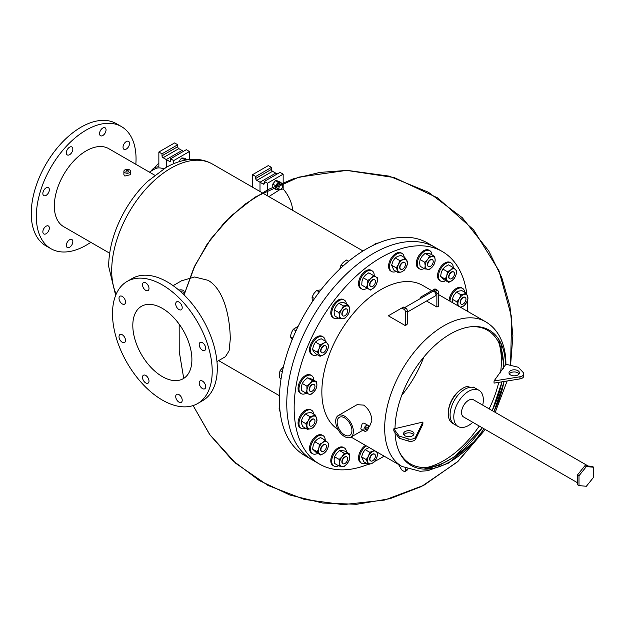 <?xml version="1.0" encoding="UTF-8"?>
<svg xmlns="http://www.w3.org/2000/svg" width="625" height="625" viewBox="0 0 625 625"><rect width="100%" height="100%" fill="white"/><g stroke="black" fill="none" stroke-linecap="round" stroke-linejoin="round"><path stroke-width="0.94" d="M577.516 482.758L463.602 416.992A9.914 5.727 -60 0 1 461.547 412.461A9.914 5.727 -60 0 1 465.875 402.477A9.914 5.727 -60 0 1 473.516 399.828L588.188 466.031M472.797 422.305A20.891 12.062 -60 0 1 458.117 426.5A20.891 12.062 -60 0 1 453.789 416.937A20.891 12.062 -60 0 1 462.906 395.914A20.891 12.062 -60 0 1 479.008 390.32A20.891 12.062 -60 0 1 483.336 399.883A20.891 12.062 -60 0 1 482.711 405.133M458.117 426.5L454.422 424.367A20.891 12.062 -60 0 1 450.094 414.805A20.891 12.062 -60 0 1 459.211 393.781A20.891 12.062 -60 0 1 475.312 388.188L473.469 387.117M593.75 467.25L592.273 466.391L584.891 465.734L577.516 474.914L577.516 484.758L578.992 485.609L586.367 486.266L593.75 477.086L593.75 467.25L586.367 466.586L578.992 475.766L578.992 485.609M584.891 465.734L586.367 466.586M577.516 474.914L578.992 475.766M42.852 193.5A4.594 2.656 120 0 0 43.797 195.602A4.594 2.656 120 0 0 47.344 194.367A4.594 2.656 120 0 0 49.352 189.742A4.594 2.656 120 0 0 48.398 187.641A4.594 2.656 120 0 0 44.852 188.875A4.594 2.656 120 0 0 42.852 193.5M42.852 231.844A4.594 2.656 120 0 0 43.797 233.953A4.594 2.656 120 0 0 47.344 232.719A4.594 2.656 120 0 0 49.352 228.094A4.594 2.656 120 0 0 48.398 225.992A4.594 2.656 120 0 0 44.852 227.219A4.594 2.656 120 0 0 42.852 231.844M66.336 245.406A4.594 2.656 120 0 0 67.281 247.508A4.594 2.656 120 0 0 70.828 246.281A4.594 2.656 120 0 0 72.836 241.656A4.594 2.656 120 0 0 71.883 239.547A4.594 2.656 120 0 0 68.336 240.781A4.594 2.656 120 0 0 66.336 245.406M123.031 147.203A4.594 2.656 120 0 0 123.984 149.305A4.594 2.656 120 0 0 127.523 148.078A4.594 2.656 120 0 0 129.531 143.453A4.594 2.656 120 0 0 128.578 141.352A4.594 2.656 120 0 0 125.039 142.578A4.594 2.656 120 0 0 123.031 147.203M99.547 133.648A4.594 2.656 120 0 0 100.5 135.75A4.594 2.656 120 0 0 104.039 134.516A4.594 2.656 120 0 0 106.047 129.891A4.594 2.656 120 0 0 105.094 127.789A4.594 2.656 120 0 0 101.555 129.023A4.594 2.656 120 0 0 99.547 133.648M66.336 152.82A4.594 2.656 120 0 0 67.281 154.922A4.594 2.656 120 0 0 70.828 153.695A4.594 2.656 120 0 0 72.836 149.07A4.594 2.656 120 0 0 71.883 146.961A4.594 2.656 120 0 0 68.336 148.195A4.594 2.656 120 0 0 66.336 152.82M178.961 394.625A4.594 2.656 -120 0 0 176.664 394.398A4.594 2.656 -120 0 0 175.961 398.078A4.594 2.656 -120 0 0 178.961 402.133A4.594 2.656 -120 0 0 181.258 402.359A4.594 2.656 -120 0 0 181.961 398.672A4.594 2.656 -120 0 0 178.961 394.625M145.75 375.453A4.594 2.656 -120 0 0 143.453 375.219A4.594 2.656 -120 0 0 142.75 378.906A4.594 2.656 -120 0 0 145.75 382.953A4.594 2.656 -120 0 0 148.047 383.18A4.594 2.656 -120 0 0 148.75 379.5A4.594 2.656 -120 0 0 145.75 375.453M122.266 334.773A4.594 2.656 -120 0 0 119.969 334.547A4.594 2.656 -120 0 0 119.258 338.227A4.594 2.656 -120 0 0 122.266 342.281A4.594 2.656 -120 0 0 124.562 342.508A4.594 2.656 -120 0 0 125.266 338.82A4.594 2.656 -120 0 0 122.266 334.773M122.266 296.422A4.594 2.656 -120 0 0 119.969 296.195A4.594 2.656 -120 0 0 119.258 299.875A4.594 2.656 -120 0 0 122.266 303.93A4.594 2.656 -120 0 0 124.562 304.156A4.594 2.656 -120 0 0 125.266 300.477A4.594 2.656 -120 0 0 122.266 296.422M145.75 282.867A4.594 2.656 -120 0 0 143.453 282.633A4.594 2.656 -120 0 0 142.75 286.32A4.594 2.656 -120 0 0 145.75 290.367A4.594 2.656 -120 0 0 148.047 290.594A4.594 2.656 -120 0 0 148.75 286.914A4.594 2.656 -120 0 0 145.75 282.867M178.961 302.039A4.594 2.656 -120 0 0 176.664 301.812A4.594 2.656 -120 0 0 175.961 305.492A4.594 2.656 -120 0 0 178.961 309.547A4.594 2.656 -120 0 0 181.258 309.773A4.594 2.656 -120 0 0 181.961 306.086A4.594 2.656 -120 0 0 178.961 302.039M202.445 342.719A4.594 2.656 -120 0 0 200.148 342.484A4.594 2.656 -120 0 0 199.445 346.172A4.594 2.656 -120 0 0 202.445 350.219A4.594 2.656 -120 0 0 204.742 350.445A4.594 2.656 -120 0 0 205.445 346.766A4.594 2.656 -120 0 0 202.445 342.719M202.445 381.062A4.594 2.656 -120 0 0 200.148 380.836A4.594 2.656 -120 0 0 199.445 384.523A4.594 2.656 -120 0 0 202.445 388.57A4.594 2.656 -120 0 0 204.742 388.797A4.594 2.656 -120 0 0 205.445 385.117A4.594 2.656 -120 0 0 202.445 381.062M181.477 292.43A1.305 0.75 0 0 0 182.125 291.781A1.305 0.75 0 0 0 181.742 291.242A1.305 0.75 0 0 0 180.062 291.164M128.172 170.766A1.305 0.75 0 0 0 126.75 170.602A1.305 0.75 0 0 0 125.945 171.297A1.305 0.75 0 0 0 126.328 171.828A1.305 0.75 0 0 0 127.75 171.992A1.305 0.75 0 0 0 128.555 171.297A1.305 0.75 0 0 0 128.172 170.766M181.453 327.492L176.836 321.117M162.352 308.383A41.781 24.125 -120 0 0 141.461 306.312A41.781 24.125 -120 0 0 135.062 339.797A41.781 24.125 -120 0 0 162.352 376.609A41.781 24.125 -120 0 0 183.242 378.68A41.781 24.125 -120 0 0 189.648 345.203A41.781 24.125 -120 0 0 162.352 308.383M423.844 357.039A81.508 47.062 -60 0 1 401.711 395.375A81.508 47.062 120 0 0 423.844 357.039M182.562 293.438A3.359 1.938 0 0 0 184.18 291.781A3.359 1.938 0 0 0 183.195 290.406A3.359 1.938 0 0 0 178.922 290.172M124.867 172.672A3.359 1.938 0 0 0 128.531 173.086A3.359 1.938 0 0 0 130.609 171.297A3.359 1.938 0 0 0 129.625 169.922A3.359 1.938 0 0 0 125.961 169.5A3.359 1.938 0 0 0 123.883 171.297A3.359 1.938 0 0 0 124.867 172.672M123.883 171.297L123.883 174.625L124.867 176.047L130.609 174.625L130.609 171.297M162.352 284.93A70.508 40.711 60 0 1 208.414 347.062A70.508 40.711 60 0 1 197.609 403.562A70.508 40.711 60 0 1 162.352 400.07A70.508 40.711 60 0 1 116.297 337.938A70.508 40.711 60 0 1 127.102 281.438A70.508 40.711 60 0 1 162.352 284.93M127.102 281.438L132.18 278.5A70.508 40.711 60 0 1 167.438 281.992A70.508 40.711 60 0 1 213.5 344.125A70.508 40.711 60 0 1 202.688 400.625L197.609 403.562M368.188 464.313A122.734 70.859 -60 0 1 319.578 464.117L312.188 459.852A122.734 70.859 -60 0 1 286.766 403.664A122.734 70.859 -60 0 1 340.344 280.148A122.734 70.859 -60 0 1 434.922 247.266A122.734 70.859 -60 0 1 434.93 247.273L427.539 243A122.734 70.859 -60 0 0 332.961 275.883A122.734 70.859 -60 0 0 279.383 399.398A122.734 70.859 -60 0 0 304.805 455.586L312.188 459.852A122.734 70.859 -60 0 1 312.188 459.852A122.734 70.859 -60 0 1 286.766 403.664A122.734 70.859 -60 0 1 340.344 280.148A122.734 70.859 -60 0 1 434.922 247.266L442.312 251.531A122.734 70.859 -60 0 1 466.844 293.977M90.789 242.32A70.508 40.711 -60 0 1 50.938 248.711A70.508 40.711 -60 0 1 36.328 216.438A70.508 40.711 -60 0 1 67.109 145.477A70.508 40.711 -60 0 1 121.445 126.586A70.508 40.711 -60 0 1 136.047 158.867A70.508 40.711 -60 0 1 135.836 164.297M50.938 248.711L45.852 245.781A70.508 40.711 -60 0 1 31.25 213.5A70.508 40.711 -60 0 1 62.023 142.547A70.508 40.711 -60 0 1 116.359 123.656L121.445 126.586M173.125 285.656L181.586 280.773L194.664 276.984L208.07 280.312C224.945 289.945 230.062 319.711 230.281 339.07L229.102 350.82L225.422 356.711L216.969 361.586M109.648 253.211L63.664 226.664A45.047 26.008 -60 0 1 54.336 206.039A45.047 26.008 -60 0 1 74 160.703A45.047 26.008 -60 0 1 108.711 148.641L154.695 175.188M407.32 312.102L435.398 295.891A2.609 1.508 -120 0 0 435.797 293.797A2.609 1.508 -120 0 0 434.094 291.5A2.609 1.508 -120 0 0 432.789 291.367L404.703 307.578M403.875 434.773A5.227 3.016 180 0 1 412.453 433.703A5.227 3.016 180 0 1 413.648 434.773M405.07 435.836A5.227 3.016 180 0 1 403.539 433.703A5.227 3.016 180 0 1 406.766 430.914A5.227 3.016 180 0 1 412.453 431.57A5.227 3.016 180 0 1 413.984 433.703A5.227 3.016 180 0 1 410.758 436.492A5.227 3.016 180 0 1 405.07 435.836M519.102 373.883A5.227 3.016 0 0 0 517.914 372.82A5.227 3.016 0 0 0 509.336 373.883M517.914 370.688A5.227 3.016 0 0 0 512.219 370.031A5.227 3.016 0 0 0 508.992 372.82A5.227 3.016 0 0 0 510.523 374.953A5.227 3.016 0 0 0 516.219 375.602A5.227 3.016 0 0 0 519.438 372.82A5.227 3.016 0 0 0 517.914 370.688M366.305 429.328A1.305 0.75 120 0 0 367.156 428.18A1.305 0.75 120 0 0 366.953 427.133A1.305 0.75 120 0 0 366.305 427.195A1.305 0.75 120 0 0 365.445 428.344A1.305 0.75 120 0 0 365.648 429.391A1.305 0.75 120 0 0 366.305 429.328M470.734 326.766A77.148 44.547 -60 0 1 503.516 365.602A77.148 44.547 -60 0 1 503.461 368.406M501.883 381.836A77.148 44.547 -60 0 1 492.172 410.594M482.258 427.766A77.148 44.547 -60 0 1 398.938 451.117M344.531 434.883A10.445 6.031 60 0 1 337.711 425.68A10.445 6.031 60 0 1 339.312 417.312A10.445 6.031 60 0 1 344.531 417.828A10.445 6.031 60 0 1 351.359 427.031A10.445 6.031 60 0 1 349.758 435.406A10.445 6.031 60 0 1 344.531 434.883M367.984 425.352L364.125 423.125L362.281 423.195L360.766 428.945L364.617 431.172A3.359 1.938 120 0 0 366.305 431.008A3.359 1.938 120 0 0 368.5 428.047A3.359 1.938 120 0 0 367.984 425.352A3.359 1.938 120 0 0 366.305 425.516A3.359 1.938 120 0 0 364.102 428.477A3.359 1.938 120 0 0 364.617 431.172M393.82 428.812L399.148 436.062L399.148 438.195L393.82 430.945L393.82 428.812L395.008 428.656A78.125 45.109 -60 0 1 450.242 334.047A78.125 45.109 -60 0 1 505.477 364.875L505.75 364.195L518.297 367.266L523.141 372.445A5.227 3.016 0 0 1 523.766 373.875L523.766 376.008A5.227 3.016 0 0 1 519.953 378.914L494.039 383.109L494.039 380.977L505.477 364.875M453.539 423.766A20.891 12.062 -60 0 1 448.25 413.742A20.891 12.062 -60 0 1 469.094 386.156M395.008 428.656L422.891 422.055L422.891 424.188L415.625 439.148A5.227 3.016 180 0 1 408.117 440.984L399.148 438.195M452.578 423.305L454.422 424.367A20.891 12.062 -60 0 1 450.094 414.805A20.891 12.062 -60 0 1 459.211 393.781A20.891 12.062 -60 0 1 475.312 388.188L479.008 390.32M319.578 464.117A122.734 70.859 -60 0 1 294.156 407.93A122.734 70.859 -60 0 1 347.727 284.414A122.734 70.859 -60 0 1 442.312 251.531M467.492 300.445A122.734 70.859 -60 0 1 467.727 307.719A122.734 70.859 -60 0 1 467.672 311.406M344.531 416.148A12.5 7.219 60 0 1 352.703 427.164A12.5 7.219 60 0 1 350.789 437.18A12.5 7.219 60 0 1 344.531 436.562A12.5 7.219 60 0 1 336.367 425.547A12.5 7.219 60 0 1 338.281 415.531A12.5 7.219 60 0 1 344.531 416.148M368.68 426.852L369.586 426.328L371.844 420.797C371.539 414.164 368.812 408.938 363.664 405.102L357.078 404.68L338.281 415.531M426.523 301.016L436.859 306.984L436.859 293.734A2.086 1.203 -120 0 0 435.383 291.18L433.781 290.25A2.086 1.203 -120 0 0 432.734 290.148L420.219 297.375L421.297 298M436.859 306.984A83.562 48.25 -60 0 1 438.711 306.508L438.711 292.672A2.086 1.203 -120 0 0 437.234 290.109L435.625 289.188A2.086 1.203 -120 0 0 434.586 289.086L432.734 290.148L434.586 289.086M401.344 308.273L403.195 307.203A2.086 1.203 -120 0 1 404.234 307.312L405.844 308.234A2.086 1.203 -120 0 1 407.32 310.797L407.32 324.047A83.562 48.25 120 0 0 405.469 325.695L388.32 315.797L401.344 308.273A2.086 1.203 -120 0 1 402.391 308.375L403.992 309.305A2.086 1.203 -120 0 1 405.469 311.859L405.469 325.695M338.023 429.5A83.562 48.25 -60 0 1 321.852 391.938A83.562 48.25 -60 0 1 358.328 307.844A83.562 48.25 -60 0 1 422.727 285.453L431.797 290.695M384.109 456.141A122.734 70.859 -60 0 1 374.625 461.422M504 381.5A78.125 45.109 -60 0 1 493.945 411.617M484.031 428.789A78.125 45.109 -60 0 1 427.047 469.117A78.125 45.109 -60 0 1 395.055 432.633M448.477 410.625A18.836 10.875 -60 0 1 460.438 389.906M523.766 373.875A5.227 3.016 0 0 1 519.953 376.781L494.039 380.977M399.148 436.062L408.117 438.852A5.227 3.016 180 0 0 415.625 437.016L422.891 422.055M398.555 464.484L401.344 469.312A2.086 1.203 -120 0 0 402.391 470.414L403.992 471.344A2.086 1.203 -120 0 0 405.039 471.445L406.883 470.383A2.086 1.203 -120 0 0 407.32 469.422L407.32 468.969M405.039 471.445A2.086 1.203 -120 0 0 405.469 470.492L405.469 468.227M292.711 210.391A24.117 13.922 60 0 0 283.164 188.977L280.867 189.375M279.766 189.688L268.852 196.617M283.164 188.977L283.164 174.164L280.023 172.352L264.289 181.438L267.43 183.25L283.164 174.164M267.43 183.25L267.43 195.797M252.57 187.219L252.57 174.672L255.711 176.484L255.711 178.461A1.57 0.906 60 0 0 256.82 180.375L260 182.219L260 191.508L260 182.219L263.18 184.055A1.57 0.906 -120 0 0 263.969 184.133A1.57 0.906 -120 0 0 264.289 183.414L264.289 181.438M277.203 173.984L272.547 171.297A1.57 0.906 -120 0 1 271.438 169.375L271.438 167.398L268.305 165.586L252.57 174.672M260 182.219L275.734 173.133L260 182.219M255.711 176.484L271.438 167.398M149.367 172.109L154.812 168.969A22.945 13.25 60 0 1 163.703 168.852M162 153.828L162 155.805A1.57 0.906 60 0 0 163.102 157.727L166.289 159.562L166.289 167.328L166.289 159.562L182.023 150.477L178.836 148.641A1.57 0.906 -120 0 1 177.727 146.719L177.727 144.742L174.594 142.93L158.859 152.016L162 153.828L177.727 144.742M158.859 152.016L158.859 166.828A24.117 13.922 60 0 0 151.445 170.578L158.859 163.07M151.102 171.109A24.117 13.922 60 0 1 151.445 170.578M189.453 159.523L189.453 151.508L186.312 149.695L170.578 158.781L173.719 160.594L189.453 151.508M173.719 160.594L173.719 163.672M183.492 151.328L182.023 150.477L166.289 159.562L169.469 161.398A1.57 0.906 -120 0 0 170.258 161.477A1.57 0.906 -120 0 0 170.578 160.758L170.578 158.781M373.734 459.914A3.914 2.258 120 0 0 374.633 454.18A3.914 2.258 120 0 0 371.617 455.234A3.914 2.258 120 0 0 370.719 460.969A3.914 2.258 120 0 0 373.734 459.914M370.578 460.875A3.914 2.258 -60 0 1 370.43 460.797A3.914 2.258 -60 0 1 371.328 455.062A3.914 2.258 -60 0 1 374.344 454.016A3.914 2.258 -60 0 1 374.484 454.109M366.43 445.937A10.445 6.031 120 0 0 364.023 447.961A10.445 6.031 120 0 0 361.625 463.25A10.445 6.031 120 0 0 366.117 463.117M365.5 445.406A10.445 6.031 120 0 0 363.094 447.43A10.445 6.031 120 0 0 360.703 462.719L361.625 463.25M375.25 451.031A7.062 4.078 120 0 0 373.039 451.312A7.062 4.078 120 0 0 368.43 456.18A7.062 4.078 120 0 0 367.773 462.273A7.062 4.078 120 0 0 371.734 463.5A7.062 4.078 120 0 0 376.352 458.625A7.062 4.078 120 0 0 377 452.539A7.062 4.078 120 0 0 376.477 451.742M374.453 450.57L369.734 452.273L368.43 456.18L366.227 459.578L368.43 464.453L371.734 463.5L374.148 462.023L376.352 458.625L377.656 454.719L376.656 451.844M368.43 464.453L363.781 461.773L361.578 456.898L362.883 452.984L365.086 449.586L369.195 447.531M366.227 459.578L361.578 456.898M369.734 452.273L365.086 449.586M344.93 463.523A3.914 2.258 120 0 0 347.484 460.07A3.914 2.258 120 0 0 346.891 456.93A3.914 2.258 120 0 0 344.93 457.125A3.914 2.258 120 0 0 342.367 460.578A3.914 2.258 120 0 0 342.969 463.711A3.914 2.258 120 0 0 344.93 463.523M342.828 463.617A3.914 2.258 -60 0 1 342.68 463.547A3.914 2.258 -60 0 1 342.078 460.406A3.914 2.258 -60 0 1 344.641 456.953A3.914 2.258 -60 0 1 346.594 456.766A3.914 2.258 -60 0 1 346.734 456.852M346.469 452.117A10.445 6.031 120 0 0 344.32 447.906A10.445 6.031 120 0 0 339.102 448.43A10.445 6.031 120 0 0 332.273 457.633A10.445 6.031 120 0 0 333.875 466A10.445 6.031 120 0 0 338.594 465.758M344.32 447.906L343.398 447.375A10.445 6.031 120 0 0 338.172 447.891A10.445 6.031 120 0 0 331.352 457.102A10.445 6.031 120 0 0 332.953 465.469L333.875 466M347.133 463.703A7.062 4.078 120 0 0 349.633 457.273A7.062 4.078 120 0 0 347.133 453.719A7.062 4.078 120 0 0 342.141 456.602A7.062 4.078 120 0 0 339.648 463.039A7.062 4.078 120 0 0 342.141 466.586A7.062 4.078 120 0 0 347.133 463.703L349.188 460.344L349.633 457.273L349.188 453.688L344.195 453.242L342.141 456.602L339.203 459.453L339.648 463.039L339.203 466.109L344.195 466.555L347.133 463.703M339.203 466.109L334.555 463.422L334.109 459.836L334.555 456.766L336.602 453.406L339.547 450.555L341.594 450.523L344.539 451L349.188 453.688M339.203 459.453L334.555 456.766M344.195 453.242L339.547 450.555M322.633 451.625A3.914 2.258 120 0 0 325.992 448.508A3.914 2.258 120 0 0 325.648 444.664A3.914 2.258 120 0 0 324.75 444.492A3.914 2.258 120 0 0 321.391 447.609A3.914 2.258 120 0 0 321.734 451.453A3.914 2.258 120 0 0 322.633 451.625M321.594 451.359A3.914 2.258 -60 0 1 321.438 451.281A3.914 2.258 -60 0 1 321.094 447.445A3.914 2.258 -60 0 1 324.461 444.328A3.914 2.258 -60 0 1 325.359 444.5A3.914 2.258 -60 0 1 325.5 444.594M325.242 440.281A10.445 6.031 120 0 0 323.086 435.648A10.445 6.031 120 0 0 320.688 435.18A10.445 6.031 120 0 0 311.719 443.5A10.445 6.031 120 0 0 312.641 453.742A10.445 6.031 120 0 0 315.031 454.203A10.445 6.031 120 0 0 317.711 453.305M323.086 435.648L322.156 435.117A10.445 6.031 120 0 0 319.766 434.648A10.445 6.031 120 0 0 310.797 442.969A10.445 6.031 120 0 0 311.711 453.203L312.641 453.742M324.055 453.234A7.062 4.078 120 0 0 328.016 447.438A7.062 4.078 120 0 0 327.359 442.094A7.062 4.078 120 0 0 322.75 442.555A7.062 4.078 120 0 0 318.789 448.352A7.062 4.078 120 0 0 319.438 453.688A7.062 4.078 120 0 0 324.055 453.234L326.461 450.891L328.016 447.438L328.672 443.469L325.156 440.211L322.75 442.555L319.445 444.383L318.789 448.352L317.234 451.805L320.75 455.055L324.055 453.234M320.75 455.055L316.102 452.375L312.594 449.117L313.25 445.148L314.797 441.695L317.211 439.352L320.516 437.523L325.156 440.211M317.234 451.805L312.594 449.117M319.445 444.383L314.797 441.695M313.867 419.094L314.156 419.258A3.914 2.258 120 0 0 310.234 421.523A3.914 2.258 120 0 0 310.234 426.047L310.234 426.047A3.914 2.258 120 0 0 314.156 423.781A3.914 2.258 120 0 0 314.156 419.258L313.867 419.094A3.914 2.258 -60 0 0 309.945 421.352A3.914 2.258 -60 0 0 309.945 425.875L309.945 425.875M313.711 414.109A10.445 6.031 120 0 0 311.586 410.242A10.445 6.031 120 0 0 301.141 416.273A10.445 6.031 120 0 0 301.141 428.336L301.141 428.336A10.445 6.031 120 0 0 305.555 428.234M300.219 427.797L301.141 428.336L300.219 427.797A10.445 6.031 120 0 1 300.219 415.742A10.445 6.031 120 0 1 310.664 409.711L311.586 410.242L310.664 409.711M279.617 406.68L279.086 408.242L279.773 408.641M279.086 408.242L280.578 413.812M310.609 428.797A7.062 4.078 120 0 0 315.438 424.523A7.062 4.078 120 0 0 316.727 418.211A7.062 4.078 120 0 0 313.195 416.172A7.062 4.078 120 0 0 308.375 420.445A7.062 4.078 120 0 0 307.086 426.766A7.062 4.078 120 0 0 310.609 428.797L312.953 427.797L315.438 424.523L317.031 420.734L315.539 415.164L309.969 416.656L308.375 420.445L305.891 423.719L307.383 429.289L310.609 428.797M307.383 429.289L302.734 426.602L301.547 423.562L301.242 421.039L302.836 417.25L305.32 413.977L307.656 412.977L310.891 412.484L315.539 415.164M305.891 423.719L301.242 421.039M309.969 416.656L305.32 413.977M309.641 390.672A3.914 2.258 120 0 0 310.234 391.367A3.914 2.258 120 0 0 313.734 389.742A3.914 2.258 120 0 0 314.758 385.273A3.914 2.258 120 0 0 314.156 384.578A3.914 2.258 120 0 0 310.656 386.203A3.914 2.258 120 0 0 309.641 390.672M310.094 391.273A3.914 2.258 -60 0 1 309.945 391.195A3.914 2.258 -60 0 1 309.344 390.508A3.914 2.258 -60 0 1 310.367 386.031A3.914 2.258 -60 0 1 313.867 384.414A3.914 2.258 -60 0 1 314 384.508M313.75 380.172A10.445 6.031 120 0 0 313.188 377.398A10.445 6.031 120 0 0 311.586 375.562A10.445 6.031 120 0 0 302.266 379.883A10.445 6.031 120 0 0 299.539 391.812A10.445 6.031 120 0 0 301.141 393.648A10.445 6.031 120 0 0 306.234 393.211M311.586 375.562L310.664 375.023A10.445 6.031 120 0 0 301.336 379.352A10.445 6.031 120 0 0 298.617 391.273A10.445 6.031 120 0 0 300.219 393.117L301.141 393.648M283.523 366.438L280.078 370.656L282.305 371.938M280.078 370.656L279.258 373.914L279.328 377.695L281.078 378.703M308.867 394.133A7.062 4.078 120 0 0 313.812 392.023A7.062 4.078 120 0 0 316.852 385.695A7.062 4.078 120 0 0 314.945 381.477A7.062 4.078 120 0 0 309.992 383.578A7.062 4.078 120 0 0 306.953 389.906A7.062 4.078 120 0 0 308.867 394.133L310.703 394.578L313.812 392.023L316.031 388.961L316.852 385.695L316.789 381.922L312.211 380.508L309.992 383.578L306.883 386.133L306.953 389.906L306.133 393.172L308.867 394.133M306.133 393.172L301.484 390.484L301.414 386.711L302.234 383.453L304.453 380.383L307.562 377.828L312.141 379.242L316.789 381.922M306.883 386.133L302.234 383.453M312.211 380.508L307.562 377.828M320.922 350.891A3.914 2.258 120 0 0 321.734 352.688A3.914 2.258 120 0 0 324.75 351.633A3.914 2.258 120 0 0 326.461 347.695A3.914 2.258 120 0 0 325.648 345.898A3.914 2.258 120 0 0 322.633 346.953A3.914 2.258 120 0 0 320.922 350.891M321.594 352.594A3.914 2.258 -60 0 1 321.438 352.516A3.914 2.258 -60 0 1 320.633 350.727A3.914 2.258 -60 0 1 322.336 346.781A3.914 2.258 -60 0 1 325.359 345.734A3.914 2.258 -60 0 1 325.5 345.828M325.227 341.086A10.445 6.031 120 0 0 323.086 336.883A10.445 6.031 120 0 0 315.031 339.68A10.445 6.031 120 0 0 310.477 350.188A10.445 6.031 120 0 0 312.641 354.977A10.445 6.031 120 0 0 317.352 354.727M323.086 336.883L322.156 336.344A10.445 6.031 120 0 0 314.109 339.148A10.445 6.031 120 0 0 309.547 349.656A10.445 6.031 120 0 0 311.711 354.438L312.641 354.977M298.188 326.242L293.266 329.289L295.984 330.859M293.266 329.289L291.375 332.75L290.383 336.719L292.805 338.117M290.383 336.719L292.203 339.586M319.078 354.5A7.062 4.078 120 0 0 323.398 354.891A7.062 4.078 120 0 0 327.727 349.508A7.062 4.078 120 0 0 327.727 343.75A7.062 4.078 120 0 0 323.398 343.359A7.062 4.078 120 0 0 319.078 348.742A7.062 4.078 120 0 0 319.078 354.5L320.07 356.297L323.398 354.891L325.836 352.969L327.727 349.508L328.719 345.539L325.836 341.438L323.398 343.359L320.07 344.766L319.078 348.742L317.188 352.195L319.078 354.5M320.07 356.297L315.422 353.617L313.539 351.305L312.539 349.516L313.539 345.539L315.422 342.086L317.859 340.164L321.188 338.758L325.836 341.438M317.188 352.195L312.539 349.516M320.07 344.766L315.422 342.086M342.367 312.758A3.914 2.258 120 0 0 342.969 315.898A3.914 2.258 120 0 0 347.484 312.25A3.914 2.258 120 0 0 346.891 309.117A3.914 2.258 120 0 0 342.367 312.758M342.828 315.805A3.914 2.258 -60 0 1 342.68 315.734A3.914 2.258 -60 0 1 342.078 312.594A3.914 2.258 -60 0 1 346.594 308.945A3.914 2.258 -60 0 1 346.734 309.039M346.445 304.047A10.445 6.031 120 0 0 344.32 300.094A10.445 6.031 120 0 0 332.273 309.82A10.445 6.031 120 0 0 333.875 318.188A10.445 6.031 120 0 0 338.367 318.055M344.32 300.094L343.398 299.562A10.445 6.031 120 0 0 331.352 309.281A10.445 6.031 120 0 0 332.953 317.656L333.875 318.188M320.953 289.867L316.633 290.438L319.32 291.992M316.633 290.438L313.898 293.531L312.062 297.133L314.531 298.562M312.062 297.133L312.344 301.758M339.688 315.953A7.062 4.078 120 0 0 342.727 318.766A7.062 4.078 120 0 0 347.68 315.156A7.062 4.078 120 0 0 349.586 308.727A7.062 4.078 120 0 0 346.547 305.906A7.062 4.078 120 0 0 341.602 309.523A7.062 4.078 120 0 0 339.688 315.953L339.617 318.773L342.727 318.766L344.945 318.25L347.68 315.156L349.516 311.555L349.586 308.727L348.766 305.391L343.438 305.914L341.602 309.523L338.867 312.609L339.688 315.953M339.617 318.773L334.969 316.094L334.148 312.75L334.219 309.922L336.062 306.32L338.789 303.234L341.008 302.711L344.117 302.703L348.766 305.391M338.867 312.609L334.219 309.922M343.438 305.914L338.789 303.234M370.719 282.086A3.914 2.258 120 0 0 370.719 286.609A3.914 2.258 120 0 0 374.633 284.344A3.914 2.258 120 0 0 374.633 279.82A3.914 2.258 120 0 0 370.719 282.086M370.578 286.516A3.914 2.258 -60 0 1 370.43 286.438A3.914 2.258 -60 0 1 370.43 281.914A3.914 2.258 -60 0 1 374.344 279.656A3.914 2.258 -60 0 1 374.484 279.75M374.227 275.953A10.445 6.031 120 0 0 372.07 270.805A10.445 6.031 120 0 0 361.625 276.828A10.445 6.031 120 0 0 361.625 288.891A10.445 6.031 120 0 0 367.164 288.188M372.07 270.805L371.148 270.266A10.445 6.031 120 0 0 360.703 276.297A10.445 6.031 120 0 0 360.703 288.359L361.625 288.891M343.008 266.086L341.055 264.961L343.398 262.234L346.625 260.023L348.703 261.219M341.055 264.961L339.734 269.109M367.562 284.336A7.062 4.078 120 0 0 368.859 289.164A7.062 4.078 120 0 0 373.68 287.867A7.062 4.078 120 0 0 377.211 281.75A7.062 4.078 120 0 0 375.914 276.93A7.062 4.078 120 0 0 371.094 278.227A7.062 4.078 120 0 0 367.562 284.336L366.375 287.727L370.445 290.078L373.68 287.867L376.016 285.141L377.211 281.75L377.508 277.852L373.43 275.5L371.094 278.227L367.867 280.438L367.562 284.336M366.375 287.727L361.727 285.039L362.023 281.141L363.219 277.75L365.555 275.023L368.789 272.812L373.43 275.5M367.867 280.438L363.219 277.75M401.656 263.531A3.914 2.258 120 0 0 400.758 269.266A3.914 2.258 120 0 0 403.773 268.219A3.914 2.258 120 0 0 404.672 262.477A3.914 2.258 120 0 0 401.656 263.531M400.617 269.172A3.914 2.258 -60 0 1 400.461 269.094A3.914 2.258 -60 0 1 401.359 263.359A3.914 2.258 -60 0 1 404.383 262.312A3.914 2.258 -60 0 1 404.523 262.406M404.234 257.414A10.445 6.031 120 0 0 402.109 253.461A10.445 6.031 120 0 0 394.055 256.258A10.445 6.031 120 0 0 391.664 271.555A10.445 6.031 120 0 0 396.148 271.414M402.109 253.461L401.18 252.93A10.445 6.031 120 0 0 393.133 255.727A10.445 6.031 120 0 0 390.734 271.023L391.664 271.555M373.312 245.297L375.375 243.625L378.922 242.805M372.961 245.094L372.492 245.695M398.461 264.484A7.062 4.078 120 0 0 397.812 270.57A7.062 4.078 120 0 0 401.773 271.797A7.062 4.078 120 0 0 406.383 266.93A7.062 4.078 120 0 0 407.039 260.836A7.062 4.078 120 0 0 403.078 259.609A7.062 4.078 120 0 0 398.461 264.484L396.258 267.875L398.469 272.758L401.773 271.797L404.18 270.32L406.383 266.93L407.695 263.016L405.484 258.141L403.078 259.609L399.773 260.57L398.461 264.484M396.258 267.875L391.617 265.195L392.922 261.281L395.125 257.891L397.531 256.414L400.836 255.453L405.484 258.141M399.773 260.57L395.125 257.891M398.469 272.758L393.82 270.07L391.617 265.195M430.461 259.93A3.914 2.258 120 0 0 427.906 263.375A3.914 2.258 120 0 0 428.508 266.516A3.914 2.258 120 0 0 430.461 266.32A3.914 2.258 120 0 0 433.023 262.867A3.914 2.258 120 0 0 432.422 259.734A3.914 2.258 120 0 0 430.461 259.93M428.367 266.422A3.914 2.258 -60 0 1 428.211 266.352A3.914 2.258 -60 0 1 427.609 263.211A3.914 2.258 -60 0 1 430.172 259.758A3.914 2.258 -60 0 1 432.133 259.562A3.914 2.258 -60 0 1 432.273 259.656M432 254.922A10.445 6.031 120 0 0 429.852 250.711A10.445 6.031 120 0 0 424.633 251.227A10.445 6.031 120 0 0 417.805 260.438A10.445 6.031 120 0 0 419.406 268.805A10.445 6.031 120 0 0 424.125 268.562M429.852 250.711L428.93 250.18A10.445 6.031 120 0 0 423.711 250.695A10.445 6.031 120 0 0 416.883 259.898A10.445 6.031 120 0 0 418.484 268.273L419.406 268.805M427.68 259.406A7.062 4.078 120 0 0 425.18 265.836A7.062 4.078 120 0 0 427.68 269.391A7.062 4.078 120 0 0 432.672 266.508A7.062 4.078 120 0 0 435.164 260.07A7.062 4.078 120 0 0 432.672 256.523A7.062 4.078 120 0 0 427.68 259.406L424.734 262.25L425.18 265.836L424.734 268.906L429.727 269.359L432.672 266.508L434.719 263.148L435.164 260.07L434.719 256.484L429.727 256.039L427.68 259.406M424.734 262.25L420.086 259.57L422.133 256.203L425.078 253.359L430.07 253.805L434.719 256.484M429.727 256.039L425.078 253.359M424.734 268.906L420.086 266.227L419.641 262.641L420.086 259.57M452.758 271.82A3.914 2.258 120 0 0 449.398 274.938A3.914 2.258 120 0 0 449.742 278.781A3.914 2.258 120 0 0 450.641 278.953A3.914 2.258 120 0 0 454.008 275.836A3.914 2.258 120 0 0 453.656 271.992A3.914 2.258 120 0 0 452.758 271.82M449.602 278.688A3.914 2.258 -60 0 1 449.453 278.609A3.914 2.258 -60 0 1 449.109 274.773A3.914 2.258 -60 0 1 452.469 271.648A3.914 2.258 -60 0 1 453.367 271.828A3.914 2.258 -60 0 1 453.508 271.922M453.258 267.609A10.445 6.031 120 0 0 451.094 262.977A10.445 6.031 120 0 0 448.695 262.508A10.445 6.031 120 0 0 439.727 270.828A10.445 6.031 120 0 0 440.648 281.07A10.445 6.031 120 0 0 443.047 281.531A10.445 6.031 120 0 0 445.727 280.633M451.094 262.977L450.172 262.438A10.445 6.031 120 0 0 447.773 261.977A10.445 6.031 120 0 0 438.805 270.297A10.445 6.031 120 0 0 439.727 280.531L440.648 281.07M450.758 269.883A7.062 4.078 120 0 0 446.797 275.672A7.062 4.078 120 0 0 447.453 281.016A7.062 4.078 120 0 0 452.062 280.555A7.062 4.078 120 0 0 456.023 274.758A7.062 4.078 120 0 0 455.375 269.422A7.062 4.078 120 0 0 450.758 269.883L447.453 271.703L446.797 275.672L445.25 279.133L448.758 282.383L452.062 280.555L454.477 278.219L456.023 274.758L456.68 270.789L453.172 267.539L450.758 269.883M447.453 271.703L442.805 269.023L445.219 266.68L448.523 264.852L453.172 267.539M448.758 282.383L444.109 279.703L440.602 276.445L441.258 272.477L442.805 269.023M445.25 279.133L440.602 276.445M460.945 304.016L461.234 304.188A3.914 2.258 120 0 0 465.156 301.922A3.914 2.258 120 0 0 465.156 297.398L465.156 297.398A3.914 2.258 120 0 0 461.234 299.664A3.914 2.258 120 0 0 461.234 304.188L460.945 304.016A3.914 2.258 -60 0 1 460.945 299.492A3.914 2.258 -60 0 1 464.859 297.234L464.859 297.234M464.703 292.25A10.445 6.031 120 0 0 462.586 288.383L462.586 288.383A10.445 6.031 120 0 0 454.734 290.977A10.445 6.031 120 0 0 449.992 301.195M461.664 287.844L462.586 288.383L461.664 287.844A10.445 6.031 120 0 0 453.812 290.445A10.445 6.031 120 0 0 449.07 300.664M460.047 307A7.062 4.078 120 0 0 461.609 306.938A7.062 4.078 120 0 0 466.438 302.664A7.062 4.078 120 0 0 467.727 296.352A7.062 4.078 120 0 0 464.195 294.312A7.062 4.078 120 0 0 459.375 298.586A7.062 4.078 120 0 0 458.086 304.898A7.062 4.078 120 0 0 458.812 306.289M460.391 307.203L463.953 305.938L466.438 302.664L468.023 298.875L466.531 293.305L460.969 294.797L459.375 298.586L456.891 301.859L458.312 306M460.969 294.797L456.32 292.117L458.656 291.109L461.891 290.625L466.531 293.305M452.93 302.891L452.242 299.18L453.836 295.391L456.32 292.117M456.891 301.859L452.242 299.18M278.898 188.375A2.609 1.508 -60 0 1 280.039 185.75A2.609 1.508 -60 0 1 282.055 185.047A2.609 1.508 -60 0 1 282.594 186.242A2.609 1.508 -60 0 1 281.453 188.875A2.609 1.508 -60 0 1 279.445 189.57A2.609 1.508 -60 0 1 278.898 188.375M282.055 185.047L279.828 183.766A2.609 1.508 120 0 0 277.82 184.469A2.609 1.508 120 0 0 276.68 187.094A2.609 1.508 120 0 0 277.219 188.289L279.445 189.57M278.68 189.133A3.914 2.258 120 0 1 277.141 189.602A3.914 2.258 120 0 1 275.758 187.625A3.914 2.258 120 0 1 277.141 184.055A3.914 2.258 120 0 1 279.906 182.461A3.914 2.258 120 0 1 281.297 184.43A3.914 2.258 120 0 1 281.289 184.609L281.047 182.438L278.273 182.195L275.508 185.641L275.508 189.328L278.758 189.18M281.047 182.438L276.68 180.594L275.547 180.617L278.273 182.195M275.508 185.641L272.773 184.062L275.547 180.617M275.508 189.328L272.773 187.75L272.773 184.062M186.602 159.898A3.914 2.258 120 0 0 186.195 159.805L187.336 159.789L184.602 158.211L181.836 157.961L184.562 159.539L184.141 160.359M184.695 160.25A3.914 2.258 120 0 1 186.195 159.805L184.562 159.539M179.398 161.602L180.203 159.539L181.836 157.961M116.188 294.102A83.562 48.25 -60 0 1 111.703 270.609A83.562 48.25 -60 0 1 148.18 186.516A83.562 48.25 -60 0 1 212.57 164.125A83.562 48.25 -60 0 1 212.602 164.141C207.133 161.023 201.164 159.414 194.68 159.305L187.109 159.82C180.102 160.922 173.125 163.445 166.188 167.383L147.367 181.594C138.773 189.875 131.32 199.5 125 210.477C114.352 229.273 108.891 247.898 108.633 266.344L115.648 295.383M498.914 342.93A81.508 47.062 -60 0 1 501.391 360.812A81.508 47.062 -60 0 1 500.516 372.891M498.734 382.352A81.508 47.062 -60 0 1 489.164 408.859M479.258 426.031A81.508 47.062 -60 0 1 427.031 467.438M484.094 428.828L474.211 441.625L448.5 463.117L427.727 470.719L420.086 471.281L401.977 466.461A83.562 48.25 -60 0 1 384.672 428.203A83.562 48.25 -60 0 1 421.148 344.109A83.562 48.25 -60 0 1 485.539 321.719L438.711 294.68M500.531 342.406A83.562 48.25 -60 0 1 501.703 347.25M432.164 467.688A83.562 48.25 -60 0 1 427.383 469.102M519.953 376.781L519.953 378.914M415.625 437.016L415.625 439.148M408.117 438.852L408.117 440.984M404.234 307.312L402.391 308.375M405.844 308.234L403.992 309.305M407.32 310.797L405.469 311.859M407.32 469.422L405.469 470.492M436.859 293.734L438.711 292.672M435.383 291.18L437.234 290.109M433.781 290.25L435.625 289.188M263.18 184.055L264.289 183.414M255.711 178.461L271.438 169.375M256.82 180.375L272.547 171.297M162 155.805L177.727 146.719M163.102 157.727L178.836 148.641M169.469 161.398L170.578 160.758M184.18 291.781L184.18 295.008M363.008 250.977L212.57 164.125M279.438 395.711L218.648 360.617M423.805 469.109L439.336 465.297L454.781 456.648L482.312 427.797M492.227 410.625L502.039 381.812M503.766 367.898L503.852 364.242L498.75 339.305M505.906 364.242C505.953 353.039 503.562 343.273 498.734 334.938C495.398 329.328 491 324.922 485.539 321.719M255.102 197.117L298.75 177.141L346.586 170.391L394.211 177.562L437.688 197.93L473.57 229.82L498.977 270.727L511.672 317.336L510.562 365.375L512.891 335.727L509.922 306.109L501.742 277.469L488.641 250.797L462.258 217.672L428.406 192.242L389.242 176.141L347.289 170.391L319.914 172.398L293.203 178.867L267.922 189.625L244.758 204.367L224.328 222.695L207.164 244.125L193.734 268.109L184.414 293.969L195.055 265.281L210.773 238.984L231.039 215.984L255.102 197.117M507.148 380.984L495.211 412.352L507.148 380.984M485.297 429.523L458.07 461.297L423.82 485.305L384.656 500.063L343.07 504.625L304.383 499.438L267.953 485.422L235.766 463.336L209.578 434.391L193.117 405.562L209.977 434.945L232.359 460.281L259.344 480.57L289.875 495.023L322.75 503.055L356.656 504.289L390.117 498.656L421.57 486.469L457.109 462.164L485.297 429.523M183.719 378.398L179.219 351.453L179.172 324.156L179.219 351.391L183.719 378.398M350.789 437.18L362.906 430.188M401.977 466.461L351.023 437.047M504.195 381.461L494.008 411.656M251.437 186.562L252.57 185.727"/></g></svg>
